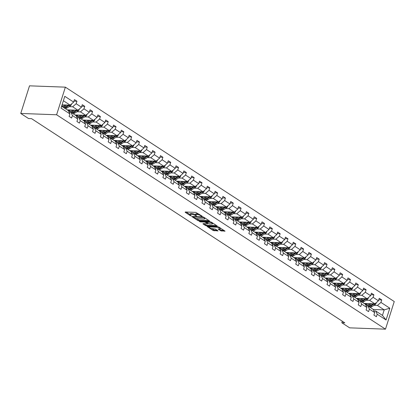 <?xml version="1.0" encoding="UTF-8"?>
<svg xmlns="http://www.w3.org/2000/svg" width="415" height="415" viewBox="0 0 415 415"><rect width="100%" height="100%" fill="white"/><g stroke="black" fill="none" stroke-linecap="round" stroke-linejoin="round"><path stroke-width="0.62" d="M200.756 215.24L200.621 215.655L201.301 216.096L202.121 216.127L195.818 212.381L185.261 211.992L185.163 212.293L190.386 215.696L191.331 215.883L190.532 215.286A2.557 0.711 -162.4 0 1 189.971 214.581A2.557 0.711 -162.4 0 1 190.838 214.332L191.72 214.363A2.557 0.711 -162.4 0 1 195.169 215.458L196.663 215.93L195.989 215.489L195.844 215.899M220.718 230.792L225.029 231.165L219.047 227.161L217.968 226.818L207.142 226.512L213.118 230.517L218.046 230.911L215.385 229.07L212.532 228.665A2.137 0.591 -162.4 0 1 210.27 228.079A2.137 0.591 -162.4 0 1 209.181 227.161A2.137 0.591 -162.4 0 1 209.902 226.948L216.853 227.202A2.137 0.591 -162.4 0 1 219.115 227.788A2.137 0.591 -162.4 0 1 220.209 228.707A2.137 0.591 -162.4 0 1 219.483 228.919L218.057 228.956L220.718 230.792L220.951 230.045L224.116 230.465M200.621 215.655A2.557 0.711 -162.4 0 0 197.172 214.56L196.295 214.529A2.557 0.711 -162.4 0 0 195.429 214.783A2.557 0.711 -162.4 0 0 195.989 215.489M56.606 114.768L20.75 113.456L28.568 118.55L31.556 118.659L344.808 322.86L341.82 322.751L349.632 327.845L385.488 329.162L56.606 114.768L65.368 87.155L394.25 301.544L385.488 329.162M209.461 221.273L209.559 220.977L203.755 217.195L202.676 216.853L191.849 216.542L197.825 220.547L198.904 220.889L209.461 221.273L209.559 220.977M216.469 225.48L206.789 225.127L205.71 224.785L205.472 225.532L202.987 223.913L203.085 223.612L207.365 223.768L207.464 223.472L204.735 222.056L200.279 221.89L199.397 221.496L210.322 221.838L211.401 222.181L217.206 225.962L217.107 226.258L217.206 225.962M217.107 226.258L206.551 225.874L205.472 225.532M373.92 310.923L375.689 310.985L382.454 315.395L386.069 319.991L377.204 314.212L376.41 316.712L373.905 315.078L374.698 312.578L369.386 309.118L368.598 311.618L366.092 309.984L366.886 307.484L361.574 304.024L360.78 306.524L358.275 304.89L359.068 302.39L353.756 298.93L352.968 301.43L350.462 299.796L351.256 297.296L345.944 293.836L345.15 296.336L342.645 294.702L343.438 292.202L338.126 288.741L337.338 291.242L334.832 289.608L335.626 287.107L330.314 283.647L329.52 286.148L327.015 284.514L327.808 282.013L322.497 278.553L321.703 281.054L319.202 279.42L319.996 276.919L314.684 273.459L313.89 275.954L311.385 274.325L312.179 271.825L306.867 268.36L306.073 270.86L303.573 269.231L304.361 266.731L299.054 263.266L298.261 265.766L295.755 264.137L296.549 261.637L291.237 258.172L290.443 260.672L287.943 259.043L288.731 256.543L283.424 253.077L282.631 255.578L280.125 253.944L280.919 251.443L275.607 247.983L274.813 250.484L272.313 248.85L273.101 246.349L267.794 242.889L267.001 245.39L264.495 243.755L265.289 241.255L259.977 237.795L259.183 240.295L256.678 238.661L257.471 236.161L252.164 232.701L251.371 235.201L248.865 233.567L249.659 231.067L244.347 227.607L243.553 230.107L241.048 228.473L241.841 225.973L236.534 222.513L235.741 225.013L233.235 223.379L234.029 220.879L228.717 217.419L227.923 219.919L225.418 218.285L226.211 215.784L220.905 212.324L220.111 214.825L217.605 213.191L218.399 210.69L213.087 207.23L212.293 209.731L209.788 208.097L210.581 205.596L205.275 202.136L204.481 204.637L201.975 203.002L202.769 200.502L197.457 197.042L196.663 199.537L194.158 197.908L194.951 195.408L189.645 191.943L188.851 194.443L186.345 192.814L187.139 190.314L181.827 186.849L181.033 189.349L178.528 187.72L179.322 185.22L174.015 181.754L173.221 184.255L170.715 182.626L171.509 180.126L166.197 176.66L165.403 179.161L162.898 177.527L163.692 175.026L158.385 171.566L157.591 174.067L155.085 172.433L155.879 169.932L150.567 166.472L149.774 168.972L147.268 167.338L148.062 164.838L142.75 161.378L141.961 163.878L139.456 162.244L140.249 159.744L134.937 156.284L134.144 158.784L131.638 157.15L132.432 154.65L127.12 151.19L126.331 153.69L123.826 152.056L124.619 149.556L119.307 146.096L118.514 148.596L116.008 146.962L116.802 144.462L111.49 141.001L110.701 143.502L108.196 141.868L108.989 139.367L103.677 135.907L102.884 138.408L100.378 136.774L101.172 134.273L95.86 130.813L95.066 133.314L92.566 131.68L93.359 129.179L88.047 125.719L87.254 128.219L84.748 126.585L85.542 124.085L80.23 120.625L79.436 123.12L76.936 121.491L77.724 118.991L72.418 115.526L71.624 118.026L69.118 116.397L69.912 113.897L61.047 108.113L64.787 96.322L73.652 102.1L74.446 99.605L76.951 101.234L76.158 103.734L81.47 107.2L82.258 104.699L84.764 106.328L83.97 108.829L89.282 112.294L90.076 109.793L92.581 111.422L91.788 113.923L97.1 117.388L97.893 114.888L100.394 116.516L99.6 119.017L104.912 122.482L105.706 119.982L108.211 121.616L107.418 124.116L112.73 127.576L113.523 125.076L116.024 126.71L115.235 129.21L120.542 132.67L121.336 130.17L123.841 131.804L123.047 134.304L128.359 137.764L129.153 135.264L131.654 136.898L130.865 139.399L136.172 142.859L136.966 140.358L139.471 141.992L138.677 144.493L143.989 147.953L144.783 145.452L147.284 147.086L146.495 149.587L151.802 153.047L152.596 150.546L155.101 152.181L154.307 154.681L159.619 158.141L160.413 155.641L162.919 157.275L162.125 159.775L167.432 163.235L168.225 160.735L170.731 162.369L169.937 164.869L175.249 168.329L176.043 165.829L178.549 167.463L177.755 169.963L183.062 173.423L183.855 170.923L186.361 172.557L185.567 175.057L190.879 178.517L191.673 176.022L194.179 177.651L193.385 180.151L198.692 183.617L199.485 181.116L201.991 182.745L201.197 185.246L206.509 188.711L207.303 186.21L209.808 187.839L209.015 190.34L214.322 193.805L215.115 191.305L217.621 192.934L216.827 195.434L222.139 198.899L222.933 196.399L225.438 198.033L224.645 200.533L229.952 203.993L230.745 201.493L233.251 203.127L232.457 205.627L237.769 209.087L238.563 206.587L241.068 208.221L240.275 210.721L245.581 214.182L246.375 211.681L248.881 213.315L248.087 215.816L253.399 219.276L254.193 216.775L256.698 218.409L255.905 220.91L261.211 224.37L262.005 221.869L264.511 223.503L263.717 226.004L269.029 229.464L269.823 226.964L272.328 228.598L271.535 231.098L276.846 234.558L277.635 232.058L280.141 233.692L279.347 236.192L284.659 239.652L285.453 237.152L287.958 238.786L287.164 241.286L292.476 244.746L293.265 242.246L295.771 243.88L294.977 246.38L300.289 249.84L301.083 247.34L303.588 248.974L302.794 251.474L308.106 254.935L308.895 252.439L311.4 254.068L310.607 256.569L315.919 260.034L316.712 257.533L319.218 259.162L318.424 261.663L323.736 265.128L324.53 262.628L327.03 264.256L326.237 266.757L331.549 270.222L332.342 267.722L334.848 269.351L334.054 271.851L339.366 275.316L340.16 272.816L342.66 274.45L341.872 276.95L347.179 280.41L347.972 277.91L350.478 279.544L349.684 282.044L354.996 285.504L355.79 283.004L358.29 284.638L357.502 287.139L362.809 290.599L363.602 288.098L366.108 289.732L365.314 292.233L370.626 295.693L371.42 293.192L373.92 294.826L373.132 297.327L378.439 300.787L379.232 298.286L381.738 299.921L380.944 302.421L389.81 308.2L386.069 319.991M375.689 310.985L377.204 314.212M366.165 300.242L369.625 300.367L374.937 303.832L364.1 303.432M374.937 303.832L378.439 300.787M369.625 300.367L373.132 297.327M366.175 305.829A6.235 4.233 123.1 0 1 366.103 305.819L367.872 305.891L373.184 309.351L374.698 312.578M367.872 305.891L369.386 309.118M358.353 295.148L361.813 295.273L367.119 298.738L356.288 298.338M367.119 298.738L370.626 295.693M361.813 295.273L365.314 292.233M358.29 300.73L360.059 300.797L365.366 304.257L366.886 307.484M360.059 300.797L361.574 304.024M350.535 290.054L353.995 290.178L359.307 293.638L348.47 293.244M359.307 293.638L362.809 290.599M353.995 290.178L357.502 287.139M350.545 295.641A6.235 4.233 123.1 0 1 350.473 295.63L352.242 295.703L357.554 299.163L359.068 302.39M352.242 295.703L353.756 298.93M342.723 284.96L346.183 285.084L351.489 288.544L340.658 288.15M351.489 288.544L354.996 285.504M346.183 285.084L349.684 282.044M342.66 290.542L344.429 290.609L349.736 294.069L351.256 297.296M344.429 290.609L345.944 293.836M334.905 279.866L338.365 279.99L343.677 283.45L332.84 283.056M343.677 283.45L347.179 280.41M338.365 279.99L341.872 276.95M334.915 285.453A6.235 4.233 123.1 0 1 334.843 285.437L336.612 285.515L341.924 288.975L343.438 292.202M336.612 285.515L338.126 288.741M327.093 274.772L330.548 274.896L335.86 278.356L325.028 277.962M335.86 278.356L339.366 275.316M330.548 274.896L334.054 271.851M327.03 280.353L328.799 280.421L334.106 283.881L335.626 287.107M328.799 280.421L330.314 283.647M319.275 269.672L322.735 269.802L328.047 273.262L317.21 272.868M328.047 273.262L331.549 270.222M322.735 269.802L326.237 266.757M319.285 275.264A6.235 4.233 123.1 0 1 319.208 275.249L320.982 275.327L326.294 278.787L327.808 282.013M320.982 275.327L322.497 278.553M311.463 264.578L314.918 264.708L320.23 268.168L309.398 267.774M320.23 268.168L323.736 265.128M314.918 264.708L318.424 261.663M311.473 270.165A6.235 4.233 123.1 0 1 311.395 270.155L313.169 270.227L318.476 273.693L319.996 276.919M313.169 270.227L314.684 273.459M303.645 259.484L307.105 259.614L312.417 263.074L301.581 262.674M312.417 263.074L315.919 260.034M307.105 259.614L310.607 256.569M303.583 265.071L305.352 265.133L310.664 268.598L312.179 271.825M305.352 265.133L306.867 268.36M295.833 254.39L299.288 254.52L304.6 257.98L293.768 257.58M304.6 257.98L308.106 254.935M299.288 254.52L302.794 251.474M295.843 259.977A6.235 4.233 123.1 0 1 295.765 259.966L297.539 260.039L302.846 263.504L304.361 266.731M297.539 260.039L299.054 263.266M288.015 249.296L291.475 249.425L296.787 252.885L285.951 252.486M296.787 252.885L300.289 249.84M291.475 249.425L294.977 246.38M287.953 254.883L289.722 254.945L295.034 258.41L296.549 261.637M289.722 254.945L291.237 258.172M280.203 244.202L283.658 244.331L288.97 247.791L278.138 247.392M288.97 247.791L292.476 244.746M283.658 244.331L287.164 241.286M280.141 249.788L281.91 249.851L287.216 253.316L288.731 256.543M281.91 249.851L283.424 253.077M272.385 239.107L275.845 239.232L281.157 242.697L270.321 242.298M281.157 242.697L284.659 239.652M275.845 239.232L279.347 236.192M272.396 244.694A6.235 4.233 123.1 0 1 272.318 244.684L274.092 244.757L279.404 248.217L280.919 251.443M274.092 244.757L275.607 247.983M264.573 234.013L268.028 234.138L273.34 237.603L262.508 237.204M273.34 237.603L276.846 234.558M268.028 234.138L271.535 231.098M264.511 239.6L266.28 239.663L271.586 243.123L273.101 246.349M266.28 239.663L267.794 242.889M256.755 228.919L260.215 229.044L265.522 232.509L254.691 232.11M265.522 232.509L269.029 229.464M260.215 229.044L263.717 226.004M256.693 234.506L258.462 234.568L263.774 238.028L265.289 241.255M258.462 234.568L259.977 237.795M248.943 223.825L252.398 223.95L257.71 227.415L246.878 227.015M257.71 227.415L261.211 224.37M252.398 223.95L255.905 220.91M248.881 229.407L250.65 229.474L255.956 232.934L257.471 236.161M250.65 229.474L252.164 232.701M241.125 218.731L244.585 218.855L249.892 222.321L239.061 221.921M249.892 222.321L253.399 219.276M244.585 218.855L248.087 215.816M241.136 224.318A6.235 4.233 123.1 0 1 241.058 224.308L242.832 224.38L248.144 227.84L249.659 231.067M242.832 224.38L244.347 227.607M233.308 213.637L236.768 213.761L242.08 217.221L231.243 216.827M242.08 217.221L245.581 214.182M236.768 213.761L240.275 210.721M233.318 219.224A6.235 4.233 123.1 0 1 233.246 219.213L235.02 219.286L240.327 222.746L241.841 225.973M235.02 219.286L236.534 222.513M225.495 208.543L228.956 208.667L234.262 212.127L223.431 211.733M234.262 212.127L237.769 209.087M228.956 208.667L232.457 205.627M225.506 214.13A6.235 4.233 123.1 0 1 225.428 214.114L227.202 214.192L232.514 217.652L234.029 220.879M227.202 214.192L228.717 217.419M217.678 203.449L221.138 203.573L226.45 207.033L215.613 206.639M226.45 207.033L229.952 203.993M221.138 203.573L224.645 200.533M217.688 209.036A6.235 4.233 123.1 0 1 217.616 209.02L219.385 209.098L224.697 212.558L226.211 215.784M219.385 209.098L220.905 212.324M209.866 198.354L213.326 198.479L218.632 201.939L207.801 201.545M218.632 201.939L222.139 198.899M213.326 198.479L216.827 195.434M209.803 203.936L211.572 204.004L216.884 207.464L218.399 210.69M211.572 204.004L213.087 207.23M202.048 193.255L205.508 193.385L210.82 196.845L199.983 196.451M210.82 196.845L214.322 193.805M205.508 193.385L209.015 190.34M201.991 198.842L203.755 198.91L209.067 202.37L210.581 205.596M203.755 198.91L205.275 202.136M194.236 188.161L197.696 188.291L203.002 191.751L192.171 191.357M203.002 191.751L206.509 188.711M197.696 188.291L201.197 185.246M194.173 193.748L195.942 193.81L201.254 197.275L202.769 200.502M195.942 193.81L197.457 197.042M186.418 183.067L189.878 183.197L195.19 186.657L184.353 186.257M195.19 186.657L198.692 183.617M189.878 183.197L193.385 180.151M186.428 188.654A6.235 4.233 123.1 0 1 186.356 188.643L188.125 188.716L193.437 192.181L194.951 195.408M188.125 188.716L189.645 191.943M178.606 177.973L182.066 178.102L187.373 181.563L176.541 181.163M187.373 181.563L190.879 178.517M182.066 178.102L185.567 175.057M178.543 183.56L180.312 183.622L185.624 187.087L187.139 190.314M180.312 183.622L181.827 186.849M170.788 172.879L174.248 173.008L179.56 176.468L168.723 176.069M179.56 176.468L183.062 173.423M174.248 173.008L177.755 169.963M170.731 178.466L172.495 178.528L177.807 181.993L179.322 185.22M172.495 178.528L174.015 181.754M162.976 167.785L166.436 167.914L171.743 171.374L160.911 170.975M171.743 171.374L175.249 168.329M166.436 167.914L169.937 164.869M162.986 173.371A6.235 4.233 123.1 0 1 162.908 173.361L164.682 173.434L169.994 176.899L171.509 180.126M164.682 173.434L166.197 176.66M155.158 162.69L158.618 162.815L163.93 166.28L153.094 165.881M163.93 166.28L167.432 163.235M158.618 162.815L162.125 159.775M155.096 168.277L156.865 168.34L162.177 171.8L163.692 175.026M156.865 168.34L158.385 171.566M147.346 157.596L150.806 157.721L156.113 161.186L145.281 160.787M156.113 161.186L159.619 158.141M150.806 157.721L154.307 154.681M147.356 163.183A6.235 4.233 123.1 0 1 147.278 163.173L149.052 163.245L154.359 166.706L155.879 169.932M149.052 163.245L150.567 166.472M139.528 152.502L142.988 152.627L148.3 156.092L137.464 155.692M148.3 156.092L151.802 153.047M142.988 152.627L146.495 149.587M139.539 158.089A6.235 4.233 123.1 0 1 139.466 158.079L141.235 158.151L146.547 161.611L148.062 164.838M141.235 158.151L142.75 161.378M131.716 147.408L135.176 147.532L140.483 150.998L129.651 150.598M140.483 150.998L143.989 147.953M135.176 147.532L138.677 144.493M131.726 152.995A6.235 4.233 123.1 0 1 131.648 152.985L133.423 153.057L138.729 156.517L140.249 159.744M133.423 153.057L134.937 156.284M123.898 142.314L127.358 142.438L132.67 145.904L121.834 145.504M132.67 145.904L136.172 142.859M127.358 142.438L130.865 139.399M123.909 147.901A6.235 4.233 123.1 0 1 123.836 147.89L125.605 147.963L130.917 151.423L132.432 154.65M125.605 147.963L127.12 151.19M116.086 137.22L119.541 137.344L124.853 140.804L114.021 140.41M124.853 140.804L128.359 137.764M119.541 137.344L123.047 134.304M116.024 142.802L117.793 142.869L123.099 146.329L124.619 149.556M117.793 142.869L119.307 146.096M108.268 132.126L111.728 132.25L117.04 135.71L106.204 135.316M117.04 135.71L120.542 132.67M111.728 132.25L115.235 129.21M108.279 137.713A6.235 4.233 123.1 0 1 108.206 137.697L109.975 137.775L115.287 141.235L116.802 144.462M109.975 137.775L111.49 141.001M100.456 127.032L103.911 127.156L109.223 130.616L98.391 130.222M109.223 130.616L112.73 127.576M103.911 127.156L107.418 124.116M100.394 132.613L102.163 132.681L107.469 136.141L108.989 139.367M102.163 132.681L103.677 135.907M92.638 121.937L96.098 122.062L101.41 125.522L90.574 125.128M101.41 125.522L104.912 122.482M96.098 122.062L99.6 119.017M92.649 127.524A6.235 4.233 123.1 0 1 92.571 127.509L94.345 127.587L99.657 131.047L101.172 134.273M94.345 127.587L95.86 130.813M84.826 116.838L88.281 116.968L93.593 120.428L82.761 120.034M93.593 120.428L97.1 117.388M88.281 116.968L91.788 113.923M84.836 122.43A6.235 4.233 123.1 0 1 84.759 122.415L86.533 122.492L91.84 125.953L93.359 129.179M86.533 122.492L88.047 125.719M77.008 111.744L80.469 111.874L85.781 115.334L74.944 114.939M85.781 115.334L89.282 112.294M80.469 111.874L83.97 108.829M76.946 117.331L78.715 117.393L84.027 120.858L85.542 124.085M78.715 117.393L80.23 120.625M69.196 106.65L72.651 106.78L77.963 110.24L67.131 109.84M77.963 110.24L81.47 107.2M72.651 106.78L76.158 103.734M69.206 112.237A6.235 4.233 123.1 0 1 69.129 112.226L70.903 112.299L76.21 115.764L77.724 118.991M70.903 112.299L72.418 115.526M63.386 100.736L70.151 105.145L62.079 104.85M70.151 105.145L73.652 102.1M20.75 113.456L29.512 85.838L65.368 87.155M342.302 321.231L341.82 322.751M382.454 315.395L384.202 309.87L377.443 305.461L373.982 305.336M373.241 309.471L384.202 309.87L389.81 308.2M61.633 106.261L68.397 110.67L69.912 113.897M377.443 305.461L380.944 302.421M73.963 101.125L76.951 101.234M81.776 106.219L84.764 106.328M89.593 111.313L92.581 111.422M97.406 116.408L100.394 116.516M105.223 121.502L108.211 121.616M113.036 126.596L116.024 126.71M120.853 131.695L123.841 131.804M128.666 136.789L131.654 136.898M136.483 141.883L139.471 141.992M144.296 146.977L147.284 147.086M152.113 152.072L155.101 152.181M159.925 157.166L162.919 157.275M167.743 162.26L170.731 162.369M175.561 167.354L178.549 167.463M183.373 172.448L186.361 172.557M191.191 177.542L194.179 177.651M199.003 182.636L201.991 182.745M206.82 187.73L209.808 187.839M214.633 192.825L217.621 192.934M222.45 197.919L225.438 198.033M230.263 203.013L233.251 203.127M238.08 208.112L241.068 208.221M245.893 213.206L248.881 213.315M253.71 218.3L256.698 218.409M261.523 223.395L264.511 223.503M269.34 228.489L272.328 228.598M277.153 233.583L280.141 233.692M284.97 238.677L287.958 238.786M292.783 243.771L295.771 243.88M300.6 248.865L303.588 248.974M308.412 253.959L311.4 254.068M316.23 259.053L319.218 259.162M324.042 264.148L327.03 264.256M331.86 269.242L334.848 269.351M339.672 274.336L342.66 274.45M347.49 279.43L350.478 279.544M355.302 284.529L358.29 284.638M363.12 289.623L366.108 289.732M370.932 294.717L373.92 294.826M378.75 299.812L381.738 299.921M199.034 214.114A2.557 0.711 -162.4 0 0 197.41 213.818L197.172 214.56M195.429 214.783L195.662 214.036A2.557 0.711 -162.4 0 1 196.528 213.782L197.41 213.818M189.971 214.581L190.21 213.834A2.557 0.711 -162.4 0 1 191.076 213.585L191.953 213.616A2.557 0.711 -162.4 0 1 195.403 214.711L195.439 214.737M186.138 212.024L189.987 214.534M195.927 218.409L199.143 220.142L208.823 220.495M192.996 216.495L193.349 216.723M203.475 217.517L193.452 216.936L194.101 217.61A2.557 0.711 -162.4 0 0 197.55 218.705L203.884 218.938A2.557 0.711 -162.4 0 0 204.751 218.684A2.557 0.711 -162.4 0 0 204.19 217.979L203.475 217.517L203.604 217.107M205.71 224.785L203.962 223.644M206.535 221.968L206.099 221.683M211.811 223.934A2.137 0.591 -162.4 0 0 212.532 223.721A2.137 0.591 -162.4 0 0 211.443 222.798A2.137 0.591 -162.4 0 0 209.181 222.217L206.732 222.129L206.634 222.424L209.362 223.841L211.811 223.934M219.203 228.909L220.951 230.045M211.354 228.463L214.436 230.112L217.133 230.211M208.288 226.466L209.207 227.067M65.274 104.969L64.403 105.509A5.177 3.517 123.1 0 1 61.664 106.162M66.691 105.021L64.569 106.333A6.235 4.233 123.1 0 1 62.867 107.065M71.375 104.082L71.38 104.466A2.158 1.468 123.1 0 1 70.151 106.058L67.074 107.967A6.235 4.233 123.1 0 1 65.373 108.699M62.271 106.209A5.177 3.517 123.1 0 1 62.011 105.062M68.532 105.088L65.523 106.956A6.235 4.233 123.1 0 1 63.817 107.682M64.418 108.076A6.235 4.233 -56.9 0 0 66.125 107.345L69.201 105.436A2.158 1.468 -56.9 0 0 69.606 105.125M73.087 110.063L72.215 110.603A5.177 3.517 123.1 0 1 68.568 110.898A5.177 3.517 123.1 0 1 68.475 110.836M68.044 110.437A5.177 3.517 123.1 0 1 67.666 109.861M74.503 110.115L72.386 111.428A6.235 4.233 123.1 0 1 69.969 112.268M79.187 109.176L79.192 109.56A2.158 1.468 123.1 0 1 77.968 111.153L74.892 113.062A6.235 4.233 123.1 0 1 73.185 113.793M70.088 111.303A5.177 3.517 123.1 0 1 69.819 109.939M76.344 110.183L73.336 112.05A6.235 4.233 123.1 0 1 71.634 112.776M68.397 109.887A5.177 3.517 -56.9 0 0 69.077 111.153M72.236 113.171A6.235 4.233 -56.9 0 0 73.937 112.444L77.014 110.53A2.158 1.468 -56.9 0 0 77.418 110.219M69.44 111.251A5.177 3.517 123.1 0 1 68.921 109.908M80.904 115.157L80.033 115.697A5.177 3.517 123.1 0 1 76.381 115.993A5.177 3.517 123.1 0 1 76.293 115.93M75.857 115.531A5.177 3.517 123.1 0 1 75.483 114.955M82.32 115.209L80.199 116.522A6.235 4.233 123.1 0 1 77.787 117.362M87.005 114.27L87.01 114.654A2.158 1.468 123.1 0 1 85.781 116.247L82.704 118.156A6.235 4.233 123.1 0 1 81.003 118.887M77.901 116.397A5.177 3.517 123.1 0 1 77.631 115.038M84.162 115.277L81.153 117.144A6.235 4.233 123.1 0 1 79.447 117.876M76.215 114.986A5.177 3.517 -56.9 0 0 76.894 116.247M80.048 118.265A6.235 4.233 -56.9 0 0 81.755 117.538L84.831 115.624A2.158 1.468 -56.9 0 0 85.236 115.313M77.257 116.345A5.177 3.517 123.1 0 1 76.734 115.002M88.717 120.251L87.845 120.791A5.177 3.517 123.1 0 1 84.198 121.087A5.177 3.517 123.1 0 1 84.105 121.024M83.674 120.625A5.177 3.517 123.1 0 1 83.296 120.049M90.133 120.303L88.016 121.616A6.235 4.233 123.1 0 1 85.599 122.456M94.817 119.364L94.822 119.748A2.158 1.468 123.1 0 1 93.598 121.341L90.522 123.25A6.235 4.233 123.1 0 1 88.815 123.981M85.718 121.491A5.177 3.517 123.1 0 1 85.449 120.132M91.974 120.371L88.966 122.238A6.235 4.233 123.1 0 1 87.264 122.97M84.027 120.08A5.177 3.517 -56.9 0 0 84.707 121.341M87.866 123.359A6.235 4.233 -56.9 0 0 89.567 122.633L92.644 120.718A2.158 1.468 -56.9 0 0 93.048 120.407M85.075 121.439A5.177 3.517 123.1 0 1 84.551 120.096M96.534 125.346L95.663 125.885A5.177 3.517 123.1 0 1 92.011 126.181A5.177 3.517 123.1 0 1 91.922 126.119M91.487 125.724A5.177 3.517 123.1 0 1 91.113 125.143M97.95 125.397L95.829 126.715A6.235 4.233 123.1 0 1 93.417 127.55M102.635 124.459L102.64 124.842A2.158 1.468 123.1 0 1 101.41 126.435L98.334 128.344A6.235 4.233 123.1 0 1 96.633 129.075M93.531 126.585A5.177 3.517 123.1 0 1 93.261 125.226M99.792 125.465L96.783 127.332A6.235 4.233 123.1 0 1 95.077 128.064M91.845 125.174A5.177 3.517 -56.9 0 0 92.524 126.435M95.678 128.453A6.235 4.233 -56.9 0 0 97.385 127.727L100.461 125.812A2.158 1.468 -56.9 0 0 100.866 125.501M92.887 126.534A5.177 3.517 123.1 0 1 92.363 125.19M104.347 130.44L103.475 130.979A5.177 3.517 123.1 0 1 99.828 131.275A5.177 3.517 123.1 0 1 99.735 131.213M99.304 130.818A5.177 3.517 123.1 0 1 98.926 130.243M105.763 130.492L103.646 131.809A6.235 4.233 123.1 0 1 101.229 132.644M110.447 129.553L110.452 129.936A2.158 1.468 123.1 0 1 109.228 131.529L106.152 133.438A6.235 4.233 123.1 0 1 104.445 134.169M101.348 131.68A5.177 3.517 123.1 0 1 101.078 130.32M107.604 130.559L104.596 132.427A6.235 4.233 123.1 0 1 102.894 133.158M99.657 130.269A5.177 3.517 -56.9 0 0 100.337 131.529M103.496 133.547A6.235 4.233 -56.9 0 0 105.197 132.821L108.274 130.907A2.158 1.468 -56.9 0 0 108.678 130.595M100.705 131.628A5.177 3.517 123.1 0 1 100.181 130.284M112.164 135.534L111.293 136.073A5.177 3.517 123.1 0 1 107.641 136.369A5.177 3.517 123.1 0 1 107.552 136.307M107.117 135.913A5.177 3.517 123.1 0 1 106.743 135.337M113.58 135.586L111.459 136.903A6.235 4.233 123.1 0 1 109.046 137.739M118.265 134.647L118.27 135.036A2.158 1.468 123.1 0 1 117.04 136.623L113.964 138.532A6.235 4.233 123.1 0 1 112.263 139.264M109.161 136.774A5.177 3.517 123.1 0 1 108.891 135.415M115.422 135.653L112.413 137.521A6.235 4.233 123.1 0 1 110.706 138.252M107.475 135.363A5.177 3.517 -56.9 0 0 108.154 136.623M111.308 138.641A6.235 4.233 -56.9 0 0 113.015 137.915L116.091 136.001A2.158 1.468 -56.9 0 0 116.496 135.695M108.517 136.722A5.177 3.517 123.1 0 1 107.993 135.378M119.977 140.628L119.105 141.167A5.177 3.517 123.1 0 1 115.458 141.463A5.177 3.517 123.1 0 1 115.365 141.401M114.934 141.007A5.177 3.517 123.1 0 1 114.556 140.431M121.393 140.68L119.276 141.997A6.235 4.233 123.1 0 1 116.859 142.833M126.077 139.741L126.082 140.13A2.158 1.468 123.1 0 1 124.858 141.717L121.782 143.632A6.235 4.233 123.1 0 1 120.075 144.358M116.978 141.873A5.177 3.517 123.1 0 1 116.708 140.509M123.234 140.747L120.226 142.615A6.235 4.233 123.1 0 1 118.524 143.346M115.287 140.457A5.177 3.517 -56.9 0 0 115.972 141.717M119.126 143.735A6.235 4.233 -56.9 0 0 120.827 143.009L123.903 141.1A2.158 1.468 -56.9 0 0 124.308 140.789M116.335 141.816A5.177 3.517 123.1 0 1 115.811 140.478M127.794 145.722L126.923 146.262A5.177 3.517 123.1 0 1 123.271 146.562A5.177 3.517 123.1 0 1 123.182 146.5M122.747 146.101A5.177 3.517 123.1 0 1 122.373 145.525M129.21 145.774L127.089 147.092A6.235 4.233 123.1 0 1 124.676 147.927M133.895 144.835L133.9 145.224A2.158 1.468 123.1 0 1 132.67 146.811L129.594 148.726A6.235 4.233 123.1 0 1 127.893 149.452M124.791 146.967A5.177 3.517 123.1 0 1 124.521 145.603M131.052 145.841L128.043 147.709A6.235 4.233 123.1 0 1 126.342 148.44M123.105 145.551A5.177 3.517 -56.9 0 0 123.784 146.811M126.938 148.829A6.235 4.233 -56.9 0 0 128.645 148.103L131.721 146.194A2.158 1.468 -56.9 0 0 132.126 145.883M124.147 146.915A5.177 3.517 123.1 0 1 123.623 145.572M135.606 150.816L134.735 151.356A5.177 3.517 123.1 0 1 131.088 151.657A5.177 3.517 123.1 0 1 130.995 151.594M130.564 151.195A5.177 3.517 123.1 0 1 130.186 150.619M137.023 150.868L134.906 152.186A6.235 4.233 123.1 0 1 132.489 153.021M141.707 149.934L141.712 150.318A2.158 1.468 123.1 0 1 140.488 151.906L137.412 153.82A6.235 4.233 123.1 0 1 135.705 154.546M132.608 152.061A5.177 3.517 123.1 0 1 132.338 150.697M138.864 150.935L135.855 152.808A6.235 4.233 123.1 0 1 134.154 153.534M130.917 150.645A5.177 3.517 -56.9 0 0 131.602 151.906M134.756 153.929A6.235 4.233 -56.9 0 0 136.457 153.197L139.533 151.288A2.158 1.468 -56.9 0 0 139.938 150.977M131.965 152.009A5.177 3.517 123.1 0 1 131.441 150.666M143.424 155.91L142.553 156.455A5.177 3.517 123.1 0 1 138.9 156.751A5.177 3.517 123.1 0 1 138.812 156.688M138.377 156.289A5.177 3.517 123.1 0 1 138.003 155.713M144.84 155.962L142.719 157.28A6.235 4.233 123.1 0 1 140.306 158.115M149.525 155.028L149.53 155.412A2.158 1.468 123.1 0 1 148.3 157L145.224 158.914A6.235 4.233 123.1 0 1 143.523 159.64M140.42 157.155A5.177 3.517 123.1 0 1 140.151 155.791M146.682 156.03L143.673 157.902A6.235 4.233 123.1 0 1 141.972 158.629M138.734 155.739A5.177 3.517 -56.9 0 0 139.414 157M142.568 159.023A6.235 4.233 -56.9 0 0 144.275 158.291L147.351 156.382A2.158 1.468 -56.9 0 0 147.756 156.071M139.777 157.103A5.177 3.517 123.1 0 1 139.253 155.76M151.236 161.004L150.365 161.549A5.177 3.517 123.1 0 1 146.718 161.845A5.177 3.517 123.1 0 1 146.625 161.783M146.194 161.383A5.177 3.517 123.1 0 1 145.821 160.807M152.653 161.056L150.536 162.374A6.235 4.233 123.1 0 1 148.119 163.214M157.337 160.123L157.342 160.506A2.158 1.468 123.1 0 1 156.118 162.094L153.042 164.008A6.235 4.233 123.1 0 1 151.335 164.734M148.238 162.249A5.177 3.517 123.1 0 1 147.968 160.885M154.499 161.124L151.485 162.996A6.235 4.233 123.1 0 1 149.784 163.723M146.547 160.833A5.177 3.517 -56.9 0 0 147.232 162.099M150.386 164.117A6.235 4.233 -56.9 0 0 152.087 163.386L155.163 161.476A2.158 1.468 -56.9 0 0 155.568 161.165M147.595 162.198A5.177 3.517 123.1 0 1 147.071 160.854M159.054 166.099L158.182 166.643A5.177 3.517 123.1 0 1 154.53 166.939A5.177 3.517 123.1 0 1 154.442 166.877M154.012 166.477A5.177 3.517 123.1 0 1 153.633 165.901M160.47 166.15L158.348 167.468A6.235 4.233 123.1 0 1 155.936 168.308M165.154 165.217L165.16 165.601A2.158 1.468 123.1 0 1 163.93 167.188L160.854 169.102A6.235 4.233 123.1 0 1 159.153 169.828M156.05 167.344A5.177 3.517 123.1 0 1 155.781 165.979M162.312 166.218L159.303 168.091A6.235 4.233 123.1 0 1 157.601 168.817M154.364 165.927A5.177 3.517 -56.9 0 0 155.044 167.193M158.198 169.211A6.235 4.233 -56.9 0 0 159.905 168.48L162.981 166.571A2.158 1.468 -56.9 0 0 163.386 166.259M155.407 167.292A5.177 3.517 123.1 0 1 154.883 165.948M166.866 171.193L165.995 171.737A5.177 3.517 123.1 0 1 162.348 172.033A5.177 3.517 123.1 0 1 162.255 171.971M161.824 171.571A5.177 3.517 123.1 0 1 161.451 170.996M168.282 171.245L166.166 172.562A6.235 4.233 123.1 0 1 163.749 173.403M172.967 170.311L172.977 170.695A2.158 1.468 123.1 0 1 171.748 172.287L168.672 174.196A6.235 4.233 123.1 0 1 166.965 174.923M163.868 172.438A5.177 3.517 123.1 0 1 163.598 171.073M170.129 171.312L167.115 173.185A6.235 4.233 123.1 0 1 165.414 173.911M162.177 171.022A5.177 3.517 -56.9 0 0 162.862 172.287M166.016 174.305A6.235 4.233 -56.9 0 0 167.717 173.574L170.793 171.665A2.158 1.468 -56.9 0 0 171.198 171.354M163.225 172.386A5.177 3.517 123.1 0 1 162.701 171.042M174.684 176.287L173.812 176.832A5.177 3.517 123.1 0 1 170.16 177.127A5.177 3.517 123.1 0 1 170.072 177.065M169.642 176.666A5.177 3.517 123.1 0 1 169.263 176.09M176.1 176.339L173.984 177.656A6.235 4.233 123.1 0 1 171.566 178.497M180.784 175.405L180.79 175.789A2.158 1.468 123.1 0 1 179.56 177.381L176.484 179.29A6.235 4.233 123.1 0 1 174.782 180.022M171.68 177.532A5.177 3.517 123.1 0 1 171.411 176.168M177.942 176.411L174.933 178.279A6.235 4.233 123.1 0 1 173.231 179.005M169.994 176.116A5.177 3.517 -56.9 0 0 170.674 177.381M173.833 179.399A6.235 4.233 -56.9 0 0 175.535 178.668L178.611 176.759A2.158 1.468 -56.9 0 0 179.015 176.448M171.037 177.48A5.177 3.517 123.1 0 1 170.513 176.136M182.496 181.386L181.625 181.926A5.177 3.517 123.1 0 1 177.978 182.221A5.177 3.517 123.1 0 1 177.885 182.159M177.454 181.76A5.177 3.517 123.1 0 1 177.081 181.184M183.918 181.438L181.796 182.75A6.235 4.233 123.1 0 1 179.379 183.591M188.597 180.499L188.607 180.883A2.158 1.468 123.1 0 1 187.378 182.476L184.302 184.385A6.235 4.233 123.1 0 1 182.6 185.116M179.498 182.626A5.177 3.517 123.1 0 1 179.228 181.262M185.759 181.505L182.75 183.373A6.235 4.233 123.1 0 1 181.044 184.099M177.807 181.21A5.177 3.517 -56.9 0 0 178.492 182.476M181.646 184.493A6.235 4.233 -56.9 0 0 183.347 183.762L186.423 181.853A2.158 1.468 -56.9 0 0 186.828 181.542M178.855 182.574A5.177 3.517 123.1 0 1 178.331 181.231M190.314 186.48L189.442 187.02A5.177 3.517 123.1 0 1 185.79 187.315A5.177 3.517 123.1 0 1 185.702 187.253M185.272 186.854A5.177 3.517 123.1 0 1 184.893 186.278M191.73 186.532L189.614 187.845A6.235 4.233 123.1 0 1 187.196 188.685M196.414 185.593L196.419 185.977A2.158 1.468 123.1 0 1 195.19 187.57L192.114 189.479A6.235 4.233 123.1 0 1 190.412 190.21M187.31 187.72A5.177 3.517 123.1 0 1 187.041 186.356M193.572 186.6L190.563 188.467A6.235 4.233 123.1 0 1 188.861 189.193M185.624 186.304A5.177 3.517 -56.9 0 0 186.304 187.57M189.463 189.588A6.235 4.233 -56.9 0 0 191.165 188.861L194.241 186.947A2.158 1.468 -56.9 0 0 194.645 186.636M186.667 187.668A5.177 3.517 123.1 0 1 186.143 186.325M198.131 191.574L197.26 192.114A5.177 3.517 123.1 0 1 193.608 192.41A5.177 3.517 123.1 0 1 193.515 192.347M193.084 191.948A5.177 3.517 123.1 0 1 192.71 191.372M199.548 191.626L197.426 192.939A6.235 4.233 123.1 0 1 195.009 193.779M204.232 190.687L204.237 191.071A2.158 1.468 123.1 0 1 203.008 192.664L199.931 194.573A6.235 4.233 123.1 0 1 198.23 195.304M195.128 192.814A5.177 3.517 123.1 0 1 194.858 191.455M201.389 191.694L198.38 193.561A6.235 4.233 123.1 0 1 196.674 194.293M193.442 191.403A5.177 3.517 -56.9 0 0 194.121 192.664M197.275 194.682A6.235 4.233 -56.9 0 0 198.977 193.955L202.053 192.041A2.158 1.468 -56.9 0 0 202.458 191.73M194.485 192.762A5.177 3.517 123.1 0 1 193.961 191.419M205.944 196.669L205.072 197.208A5.177 3.517 123.1 0 1 201.42 197.504A5.177 3.517 123.1 0 1 201.332 197.441M200.901 197.042A5.177 3.517 123.1 0 1 200.523 196.466M207.36 196.72L205.243 198.033A6.235 4.233 123.1 0 1 202.826 198.873M212.044 195.781L212.049 196.165A2.158 1.468 123.1 0 1 210.82 197.758L207.744 199.667A6.235 4.233 123.1 0 1 206.042 200.398M202.94 197.908A5.177 3.517 123.1 0 1 202.67 196.549M209.202 196.788L206.193 198.655A6.235 4.233 123.1 0 1 204.491 199.387M201.254 196.497A5.177 3.517 -56.9 0 0 201.934 197.758M205.093 199.776A6.235 4.233 -56.9 0 0 206.794 199.05L209.871 197.135A2.158 1.468 -56.9 0 0 210.275 196.824M202.297 197.856A5.177 3.517 123.1 0 1 201.773 196.513M213.761 201.763L212.89 202.302A5.177 3.517 123.1 0 1 209.238 202.598A5.177 3.517 123.1 0 1 209.144 202.536M208.714 202.141A5.177 3.517 123.1 0 1 208.34 201.56M215.178 201.815L213.056 203.132A6.235 4.233 123.1 0 1 210.638 203.967M219.862 200.876L219.867 201.259A2.158 1.468 123.1 0 1 218.638 202.852L215.561 204.761A6.235 4.233 123.1 0 1 213.86 205.492M210.758 203.002A5.177 3.517 123.1 0 1 210.488 201.643M217.019 201.882L214.01 203.749A6.235 4.233 123.1 0 1 212.304 204.481M209.072 201.591A5.177 3.517 -56.9 0 0 209.751 202.852M212.905 204.87A6.235 4.233 -56.9 0 0 214.607 204.144L217.688 202.23A2.158 1.468 -56.9 0 0 218.088 201.918M210.115 202.951A5.177 3.517 123.1 0 1 209.591 201.607M221.574 206.857L220.702 207.396A5.177 3.517 123.1 0 1 217.05 207.692A5.177 3.517 123.1 0 1 216.962 207.63M216.531 207.235A5.177 3.517 123.1 0 1 216.153 206.66M222.99 206.909L220.873 208.226A6.235 4.233 123.1 0 1 218.456 209.061M227.674 205.97L227.679 206.354A2.158 1.468 123.1 0 1 226.455 207.946L223.374 209.855A6.235 4.233 123.1 0 1 221.672 210.587M218.57 208.097A5.177 3.517 123.1 0 1 218.3 206.737M224.831 206.976L221.823 208.844A6.235 4.233 123.1 0 1 220.121 209.575M216.884 206.686A5.177 3.517 -56.9 0 0 217.564 207.946M220.723 209.964A6.235 4.233 -56.9 0 0 222.424 209.238L225.501 207.324A2.158 1.468 -56.9 0 0 225.905 207.012M217.927 208.045A5.177 3.517 123.1 0 1 217.408 206.701M229.391 211.951L228.52 212.49A5.177 3.517 123.1 0 1 224.868 212.786A5.177 3.517 123.1 0 1 224.774 212.724M224.344 212.33A5.177 3.517 123.1 0 1 223.97 211.754M230.807 212.003L228.686 213.32A6.235 4.233 123.1 0 1 226.268 214.156M235.492 211.064L235.497 211.453A2.158 1.468 123.1 0 1 234.268 213.04L231.191 214.949A6.235 4.233 123.1 0 1 229.49 215.681M226.388 213.191A5.177 3.517 123.1 0 1 226.118 211.832M232.649 212.07L229.64 213.938A6.235 4.233 123.1 0 1 227.934 214.669M224.702 211.78A5.177 3.517 -56.9 0 0 225.381 213.04M228.535 215.058A6.235 4.233 -56.9 0 0 230.242 214.332L233.318 212.418A2.158 1.468 -56.9 0 0 233.718 212.112M225.744 213.139A5.177 3.517 123.1 0 1 225.221 211.795M237.204 217.045L236.332 217.585A5.177 3.517 123.1 0 1 232.68 217.88A5.177 3.517 123.1 0 1 232.592 217.818M232.161 217.424A5.177 3.517 123.1 0 1 231.783 216.848M238.62 217.097L236.503 218.415A6.235 4.233 123.1 0 1 234.086 219.25M243.304 216.158L243.309 216.547A2.158 1.468 123.1 0 1 242.085 218.134L239.009 220.049A6.235 4.233 123.1 0 1 237.302 220.775M234.205 218.29A5.177 3.517 123.1 0 1 233.936 216.926M240.461 217.164L237.453 219.032A6.235 4.233 123.1 0 1 235.751 219.763M232.514 216.874A5.177 3.517 -56.9 0 0 233.194 218.134M236.353 220.152A6.235 4.233 -56.9 0 0 238.054 219.426L241.131 217.517A2.158 1.468 -56.9 0 0 241.535 217.206M233.557 218.233A5.177 3.517 123.1 0 1 233.038 216.895M245.021 222.139L244.15 222.679A5.177 3.517 123.1 0 1 240.498 222.98A5.177 3.517 123.1 0 1 240.404 222.917M239.974 222.518A5.177 3.517 123.1 0 1 239.6 221.942M246.437 222.191L244.316 223.509A6.235 4.233 123.1 0 1 241.904 224.344M251.122 221.252L251.127 221.641A2.158 1.468 123.1 0 1 249.897 223.229L246.821 225.143A6.235 4.233 123.1 0 1 245.12 225.869M242.018 223.384A5.177 3.517 123.1 0 1 241.748 222.02M248.279 222.258L245.27 224.126A6.235 4.233 123.1 0 1 243.564 224.857M240.332 221.968A5.177 3.517 -56.9 0 0 241.011 223.229M244.165 225.246A6.235 4.233 -56.9 0 0 245.872 224.52L248.948 222.611A2.158 1.468 -56.9 0 0 249.348 222.3M241.374 223.332A5.177 3.517 123.1 0 1 240.85 221.989M252.834 227.233L251.962 227.773A5.177 3.517 123.1 0 1 248.31 228.074A5.177 3.517 123.1 0 1 248.222 228.011M247.791 227.612A5.177 3.517 123.1 0 1 247.413 227.036M254.25 227.285L252.133 228.603A6.235 4.233 123.1 0 1 249.716 229.438M258.934 226.351L258.939 226.735A2.158 1.468 123.1 0 1 257.715 228.323L254.639 230.237A6.235 4.233 123.1 0 1 252.932 230.963M249.835 228.478A5.177 3.517 123.1 0 1 249.565 227.114M256.091 227.353L253.083 229.225A6.235 4.233 123.1 0 1 251.381 229.952M248.144 227.062A5.177 3.517 -56.9 0 0 248.824 228.323M251.983 230.346A6.235 4.233 -56.9 0 0 253.684 229.614L256.761 227.705A2.158 1.468 -56.9 0 0 257.165 227.394M249.187 228.426A5.177 3.517 123.1 0 1 248.668 227.083M260.651 232.327L259.78 232.872A5.177 3.517 123.1 0 1 256.128 233.168A5.177 3.517 123.1 0 1 256.034 233.106M255.604 232.706A5.177 3.517 123.1 0 1 255.23 232.13M262.067 232.379L259.946 233.697A6.235 4.233 123.1 0 1 257.533 234.532M266.752 231.446L266.757 231.829A2.158 1.468 123.1 0 1 265.527 233.417L262.451 235.331A6.235 4.233 123.1 0 1 260.75 236.057M257.648 233.572A5.177 3.517 123.1 0 1 257.378 232.208M263.909 232.447L260.9 234.319A6.235 4.233 123.1 0 1 259.193 235.046M255.962 232.156A5.177 3.517 -56.9 0 0 256.641 233.417M259.795 235.44A6.235 4.233 -56.9 0 0 261.502 234.708L264.578 232.799A2.158 1.468 -56.9 0 0 264.983 232.488M257.004 233.521A5.177 3.517 123.1 0 1 256.48 232.177M268.464 237.422L267.592 237.966A5.177 3.517 123.1 0 1 263.94 238.262A5.177 3.517 123.1 0 1 263.852 238.2M263.421 237.8A5.177 3.517 123.1 0 1 263.043 237.224M269.88 237.473L267.763 238.791A6.235 4.233 123.1 0 1 265.346 239.631M274.564 236.54L274.569 236.924A2.158 1.468 123.1 0 1 273.345 238.511L270.269 240.425A6.235 4.233 123.1 0 1 268.562 241.151M265.465 238.667A5.177 3.517 123.1 0 1 265.195 237.302M271.721 237.541L268.713 239.413A6.235 4.233 123.1 0 1 267.011 240.14M263.774 237.25A5.177 3.517 -56.9 0 0 264.454 238.516M267.613 240.534A6.235 4.233 -56.9 0 0 269.314 239.803L272.39 237.894A2.158 1.468 -56.9 0 0 272.795 237.582M264.817 238.615A5.177 3.517 123.1 0 1 264.298 237.271M276.281 242.516L275.41 243.06A5.177 3.517 123.1 0 1 271.758 243.356A5.177 3.517 123.1 0 1 271.664 243.294M271.234 242.894A5.177 3.517 123.1 0 1 270.86 242.319M277.697 242.568L275.576 243.885A6.235 4.233 123.1 0 1 273.163 244.726M282.382 241.634L282.387 242.018A2.158 1.468 123.1 0 1 281.157 243.605L278.081 245.519A6.235 4.233 123.1 0 1 276.38 246.245M273.277 243.761A5.177 3.517 123.1 0 1 273.008 242.396M279.539 242.635L276.53 244.508A6.235 4.233 123.1 0 1 274.823 245.234M271.592 242.344A5.177 3.517 -56.9 0 0 272.271 243.61M275.425 245.628A6.235 4.233 -56.9 0 0 277.132 244.897L280.208 242.988A2.158 1.468 -56.9 0 0 280.613 242.676M272.634 243.709A5.177 3.517 123.1 0 1 272.11 242.365M284.093 247.61L283.222 248.154A5.177 3.517 123.1 0 1 279.57 248.45A5.177 3.517 123.1 0 1 279.482 248.388M279.051 247.988A5.177 3.517 123.1 0 1 278.673 247.413M285.51 247.662L283.393 248.979A6.235 4.233 123.1 0 1 280.976 249.82M290.194 246.728L290.199 247.112A2.158 1.468 123.1 0 1 288.975 248.704L285.899 250.613A6.235 4.233 123.1 0 1 284.192 251.34M281.095 248.855A5.177 3.517 123.1 0 1 280.825 247.49M287.351 247.729L284.342 249.602A6.235 4.233 123.1 0 1 282.641 250.328M279.404 247.439A5.177 3.517 -56.9 0 0 280.084 248.704M283.243 250.722A6.235 4.233 -56.9 0 0 284.944 249.991L288.02 248.082A2.158 1.468 -56.9 0 0 288.425 247.771M280.447 248.803A5.177 3.517 123.1 0 1 279.928 247.459M291.911 252.704L291.04 253.249A5.177 3.517 123.1 0 1 287.388 253.544A5.177 3.517 123.1 0 1 287.299 253.482M286.864 253.083A5.177 3.517 123.1 0 1 286.49 252.507M293.327 252.756L291.206 254.073A6.235 4.233 123.1 0 1 288.793 254.914M298.012 251.822L298.017 252.206A2.158 1.468 123.1 0 1 296.787 253.798L293.711 255.707A6.235 4.233 123.1 0 1 292.01 256.439M288.907 253.949A5.177 3.517 123.1 0 1 288.638 252.585M295.169 252.828L292.16 254.696A6.235 4.233 123.1 0 1 290.453 255.422M287.221 252.533A5.177 3.517 -56.9 0 0 287.901 253.798M291.055 255.816A6.235 4.233 -56.9 0 0 292.762 255.085L295.838 253.176A2.158 1.468 -56.9 0 0 296.243 252.865M288.264 253.897A5.177 3.517 123.1 0 1 287.74 252.553M299.723 257.803L298.852 258.343A5.177 3.517 123.1 0 1 295.205 258.638A5.177 3.517 123.1 0 1 295.112 258.576M294.681 258.177A5.177 3.517 123.1 0 1 294.302 257.601M301.14 257.855L299.023 259.168A6.235 4.233 123.1 0 1 296.606 260.008M305.824 256.916L305.829 257.3A2.158 1.468 123.1 0 1 304.605 258.893L301.529 260.802A6.235 4.233 123.1 0 1 299.822 261.533M296.725 259.043A5.177 3.517 123.1 0 1 296.455 257.679M302.981 257.923L299.972 259.79A6.235 4.233 123.1 0 1 298.271 260.516M295.034 257.627A5.177 3.517 -56.9 0 0 295.713 258.893M298.873 260.911A6.235 4.233 -56.9 0 0 300.574 260.179L303.65 258.27A2.158 1.468 -56.9 0 0 304.055 257.959M296.077 258.991A5.177 3.517 123.1 0 1 295.558 257.648M307.541 262.897L306.669 263.437A5.177 3.517 123.1 0 1 303.017 263.733A5.177 3.517 123.1 0 1 302.929 263.67M302.494 263.271A5.177 3.517 123.1 0 1 302.12 262.695M308.957 262.949L306.835 264.262A6.235 4.233 123.1 0 1 304.423 265.102M313.641 262.01L313.647 262.394A2.158 1.468 123.1 0 1 312.417 263.987L309.341 265.896A6.235 4.233 123.1 0 1 307.639 266.627M304.537 264.137A5.177 3.517 123.1 0 1 304.268 262.773M310.799 263.017L307.79 264.884A6.235 4.233 123.1 0 1 306.083 265.61M302.851 262.721A5.177 3.517 -56.9 0 0 303.531 263.987M306.685 266.005A6.235 4.233 -56.9 0 0 308.392 265.278L311.468 263.364A2.158 1.468 -56.9 0 0 311.873 263.053M303.894 264.085A5.177 3.517 123.1 0 1 303.37 262.742M315.353 267.991L314.482 268.531A5.177 3.517 123.1 0 1 310.835 268.827A5.177 3.517 123.1 0 1 310.742 268.764M310.311 268.365A5.177 3.517 123.1 0 1 309.932 267.789M316.769 268.043L314.653 269.356A6.235 4.233 123.1 0 1 312.236 270.196M321.454 267.104L321.459 267.488A2.158 1.468 123.1 0 1 320.235 269.081L317.159 270.99A6.235 4.233 123.1 0 1 315.452 271.721M312.355 269.231A5.177 3.517 123.1 0 1 312.085 267.872M318.611 268.111L315.602 269.978A6.235 4.233 123.1 0 1 313.901 270.71M310.664 267.82A5.177 3.517 -56.9 0 0 311.343 269.081M314.503 271.099A6.235 4.233 -56.9 0 0 316.204 270.373L319.28 268.458A2.158 1.468 -56.9 0 0 319.685 268.147M311.712 269.179A5.177 3.517 123.1 0 1 311.188 267.836M323.171 273.086L322.299 273.625A5.177 3.517 123.1 0 1 318.647 273.921A5.177 3.517 123.1 0 1 318.559 273.858M318.123 273.459A5.177 3.517 123.1 0 1 317.75 272.883M324.587 273.137L322.465 274.45A6.235 4.233 123.1 0 1 320.053 275.29M329.271 272.199L329.277 272.582A2.158 1.468 123.1 0 1 328.047 274.175L324.971 276.084A6.235 4.233 123.1 0 1 323.269 276.815M320.167 274.325A5.177 3.517 123.1 0 1 319.898 272.966M326.429 273.205L323.42 275.072A6.235 4.233 123.1 0 1 321.713 275.804M318.481 272.914A5.177 3.517 -56.9 0 0 319.161 274.175M322.315 276.193A6.235 4.233 -56.9 0 0 324.022 275.467L327.098 273.552A2.158 1.468 -56.9 0 0 327.502 273.241M319.524 274.274A5.177 3.517 123.1 0 1 319 272.93M330.983 278.18L330.112 278.719A5.177 3.517 123.1 0 1 326.465 279.015A5.177 3.517 123.1 0 1 326.372 278.953M325.941 278.558A5.177 3.517 123.1 0 1 325.562 277.977M332.399 278.232L330.283 279.549A6.235 4.233 123.1 0 1 327.866 280.384M337.084 277.293L337.089 277.677A2.158 1.468 123.1 0 1 335.865 279.269L332.788 281.178A6.235 4.233 123.1 0 1 331.082 281.91M327.985 279.42A5.177 3.517 123.1 0 1 327.715 278.06M334.241 278.299L331.232 280.167A6.235 4.233 123.1 0 1 329.531 280.898M326.294 278.009A5.177 3.517 -56.9 0 0 326.973 279.269M330.132 281.287A6.235 4.233 -56.9 0 0 331.834 280.561L334.91 278.647A2.158 1.468 -56.9 0 0 335.315 278.335M327.342 279.368A5.177 3.517 123.1 0 1 326.818 278.024M338.801 283.274L337.929 283.813A5.177 3.517 123.1 0 1 334.277 284.109A5.177 3.517 123.1 0 1 334.189 284.047M333.753 283.652A5.177 3.517 123.1 0 1 333.38 283.077M340.217 283.326L338.095 284.643A6.235 4.233 123.1 0 1 335.683 285.479M344.901 282.387L344.907 282.771A2.158 1.468 123.1 0 1 343.677 284.363L340.601 286.272A6.235 4.233 123.1 0 1 338.899 287.004M335.797 284.514A5.177 3.517 123.1 0 1 335.528 283.155M342.059 283.393L339.05 285.261A6.235 4.233 123.1 0 1 337.343 285.992M334.111 283.103A5.177 3.517 -56.9 0 0 334.791 284.363M337.945 286.381A6.235 4.233 -56.9 0 0 339.652 285.655L342.728 283.741A2.158 1.468 -56.9 0 0 343.132 283.429M335.154 284.462A5.177 3.517 123.1 0 1 334.63 283.118M346.613 288.368L345.742 288.907A5.177 3.517 123.1 0 1 342.095 289.203A5.177 3.517 123.1 0 1 342.002 289.141M341.571 288.747A5.177 3.517 123.1 0 1 341.192 288.171M348.029 288.42L345.913 289.737A6.235 4.233 123.1 0 1 343.495 290.573M352.714 287.481L352.719 287.87A2.158 1.468 123.1 0 1 351.495 289.457L348.418 291.366A6.235 4.233 123.1 0 1 346.712 292.098M343.615 289.608A5.177 3.517 123.1 0 1 343.345 288.249M349.871 288.487L346.862 290.355A6.235 4.233 123.1 0 1 345.161 291.086M341.924 288.197A5.177 3.517 -56.9 0 0 342.608 289.457M345.762 291.475A6.235 4.233 -56.9 0 0 347.464 290.749L350.54 288.835A2.158 1.468 -56.9 0 0 350.945 288.529M342.972 289.556A5.177 3.517 123.1 0 1 342.448 288.212M354.431 293.462L353.559 294.002A5.177 3.517 123.1 0 1 349.907 294.297A5.177 3.517 123.1 0 1 349.819 294.235M349.383 293.841A5.177 3.517 123.1 0 1 349.01 293.265M355.847 293.514L353.725 294.832A6.235 4.233 123.1 0 1 351.313 295.667M360.531 292.575L360.536 292.964A2.158 1.468 123.1 0 1 359.307 294.551L356.231 296.466A6.235 4.233 123.1 0 1 354.529 297.192M351.427 294.707A5.177 3.517 123.1 0 1 351.157 293.343M357.689 293.581L354.68 295.449A6.235 4.233 123.1 0 1 352.978 296.18M349.741 293.291A5.177 3.517 -56.9 0 0 350.421 294.551M353.575 296.569A6.235 4.233 -56.9 0 0 355.282 295.843L358.358 293.934A2.158 1.468 -56.9 0 0 358.762 293.623M350.784 294.65A5.177 3.517 123.1 0 1 350.26 293.312M362.243 298.556L361.372 299.096A5.177 3.517 123.1 0 1 357.725 299.397A5.177 3.517 123.1 0 1 357.631 299.334M357.201 298.935A5.177 3.517 123.1 0 1 356.827 298.359M363.659 298.608L361.543 299.926A6.235 4.233 123.1 0 1 359.125 300.761M368.344 297.669L368.349 298.058A2.158 1.468 123.1 0 1 367.125 299.646L364.048 301.56A6.235 4.233 123.1 0 1 362.342 302.286M359.245 299.801A5.177 3.517 123.1 0 1 358.975 298.437M365.501 298.675L362.492 300.543A6.235 4.233 123.1 0 1 360.791 301.274M357.554 298.385A5.177 3.517 -56.9 0 0 358.238 299.646M361.392 301.663A6.235 4.233 -56.9 0 0 363.094 300.937L366.17 299.028A2.158 1.468 -56.9 0 0 366.575 298.717M358.602 299.749A5.177 3.517 123.1 0 1 358.078 298.406M370.061 303.65L369.189 304.19A5.177 3.517 123.1 0 1 365.537 304.491A5.177 3.517 123.1 0 1 365.449 304.428M365.013 304.029A5.177 3.517 123.1 0 1 364.64 303.453M371.477 303.702L369.355 305.02A6.235 4.233 123.1 0 1 366.943 305.855M376.161 302.768L376.166 303.152A2.158 1.468 123.1 0 1 374.937 304.74L371.861 306.654A6.235 4.233 123.1 0 1 370.159 307.38M367.057 304.895A5.177 3.517 123.1 0 1 366.787 303.531M373.318 303.77L370.31 305.642A6.235 4.233 123.1 0 1 368.608 306.369M365.371 303.479A5.177 3.517 -56.9 0 0 366.051 304.74M369.205 306.763A6.235 4.233 -56.9 0 0 370.911 306.031L373.988 304.122A2.158 1.468 -56.9 0 0 374.392 303.811M366.414 304.843A5.177 3.517 123.1 0 1 365.89 303.5M196.528 213.782L196.295 214.529M195.403 214.711L195.169 215.458M191.953 213.616L191.72 214.363M191.076 213.585L190.838 214.332M190.521 215.281L190.386 215.696M185.261 211.992L185.163 212.293M201.431 215.681L201.301 216.096M199.143 220.142L198.904 220.889M198.064 219.8L197.825 220.547M192.119 216.464L192.026 216.765M202.852 216.869L202.722 217.278M193.587 216.516L193.452 216.936M204.32 217.564L204.19 217.979M206.789 225.127L206.551 225.874M203.085 223.612L202.987 223.913M207.593 223.052L207.464 223.472M206.042 221.677L205.814 222.399M204.87 221.636L204.735 222.056M200.409 221.475L200.279 221.89M209.31 221.797L209.181 222.217M206.862 221.709L206.732 222.129M218.326 228.878L218.233 229.173M216.988 226.787L216.853 227.202M210.037 226.528L209.902 226.948M217.87 230.688L217.776 230.989M214.436 230.112L214.197 230.859M213.357 229.77L213.118 230.517M207.412 226.434L207.318 226.73M224.852 230.948L224.754 231.243M222.03 230.387L221.792 231.134M65.523 106.956L64.569 106.333M67.074 107.967L66.125 107.345M70.151 106.058L69.201 105.436M73.336 112.05L72.386 111.428M74.892 113.062L73.937 112.444M77.968 111.153L77.014 110.53M81.153 117.144L80.199 116.522M82.704 118.156L81.755 117.538M85.781 116.247L84.831 115.624M88.966 122.238L88.016 121.616M90.522 123.25L89.567 122.633M93.598 121.341L92.644 120.718M96.783 127.332L95.829 126.715M98.334 128.344L97.385 127.727M101.41 126.435L100.461 125.812M104.596 132.427L103.646 131.809M106.152 133.438L105.197 132.821M109.228 131.529L108.274 130.907M112.413 137.521L111.459 136.903M113.964 138.532L113.015 137.915M117.04 136.623L116.091 136.001M120.226 142.615L119.276 141.997M121.782 143.632L120.827 143.009M124.858 141.717L123.903 141.1M128.043 147.709L127.089 147.092M129.594 148.726L128.645 148.103M132.67 146.811L131.721 146.194M135.855 152.808L134.906 152.186M137.412 153.82L136.457 153.197M140.488 151.906L139.533 151.288M143.673 157.902L142.719 157.28M145.224 158.914L144.275 158.291M148.3 157L147.351 156.382M151.485 162.996L150.536 162.374M153.042 164.008L152.087 163.386M156.118 162.094L155.163 161.476M159.303 168.091L158.348 167.468M160.854 169.102L159.905 168.48M163.93 167.188L162.981 166.571M167.115 173.185L166.166 172.562M168.672 174.196L167.717 173.574M171.748 172.287L170.793 171.665M174.933 178.279L173.984 177.656M176.484 179.29L175.535 178.668M179.56 177.381L178.611 176.759M182.75 183.373L181.796 182.75M184.302 184.385L183.347 183.762M187.378 182.476L186.423 181.853M190.563 188.467L189.614 187.845M192.114 189.479L191.165 188.861M195.19 187.57L194.241 186.947M198.38 193.561L197.426 192.939M199.931 194.573L198.977 193.955M203.008 192.664L202.053 192.041M206.193 198.655L205.243 198.033M207.744 199.667L206.794 199.05M210.82 197.758L209.871 197.135M214.01 203.749L213.056 203.132M215.561 204.761L214.607 204.144M218.638 202.852L217.688 202.23M221.823 208.844L220.873 208.226M223.374 209.855L222.424 209.238M226.455 207.946L225.501 207.324M229.64 213.938L228.686 213.32M231.191 214.949L230.242 214.332M234.268 213.04L233.318 212.418M237.453 219.032L236.503 218.415M239.009 220.049L238.054 219.426M242.085 218.134L241.131 217.517M245.27 224.126L244.316 223.509M246.821 225.143L245.872 224.52M249.897 223.229L248.948 222.611M253.083 229.225L252.133 228.603M254.639 230.237L253.684 229.614M257.715 228.323L256.761 227.705M260.9 234.319L259.946 233.697M262.451 235.331L261.502 234.708M265.527 233.417L264.578 232.799M268.713 239.413L267.763 238.791M270.269 240.425L269.314 239.803M273.345 238.511L272.39 237.894M276.53 244.508L275.576 243.885M278.081 245.519L277.132 244.897M281.157 243.605L280.208 242.988M284.342 249.602L283.393 248.979M285.899 250.613L284.944 249.991M288.975 248.704L288.02 248.082M292.16 254.696L291.206 254.073M293.711 255.707L292.762 255.085M296.787 253.798L295.838 253.176M299.972 259.79L299.023 259.168M301.529 260.802L300.574 260.179M304.605 258.893L303.65 258.27M307.79 264.884L306.835 264.262M309.341 265.896L308.392 265.278M312.417 263.987L311.468 263.364M315.602 269.978L314.653 269.356M317.159 270.99L316.204 270.373M320.235 269.081L319.28 268.458M323.42 275.072L322.465 274.45M324.971 276.084L324.022 275.467M328.047 274.175L327.098 273.552M331.232 280.167L330.283 279.549M332.788 281.178L331.834 280.561M335.865 279.269L334.91 278.647M339.05 285.261L338.095 284.643M340.601 286.272L339.652 285.655M343.677 284.363L342.728 283.741M346.862 290.355L345.913 289.737M348.418 291.366L347.464 290.749M351.495 289.457L350.54 288.835M354.68 295.449L353.725 294.832M356.231 296.466L355.282 295.843M359.307 294.551L358.358 293.934M362.492 300.543L361.543 299.926M364.048 301.56L363.094 300.937M367.125 299.646L366.17 299.028M370.31 305.642L369.355 305.02M371.861 306.654L370.911 306.031M374.937 304.74L373.988 304.122M193.416 216.511L193.26 216.993M204.974 217.989L204.751 218.684M207.796 223.187L207.635 223.69M212.745 223.052L212.532 223.721M206.618 221.698L206.457 222.207M220.417 228.053L220.209 228.707M209.388 226.507L209.181 227.161"/></g></svg>
